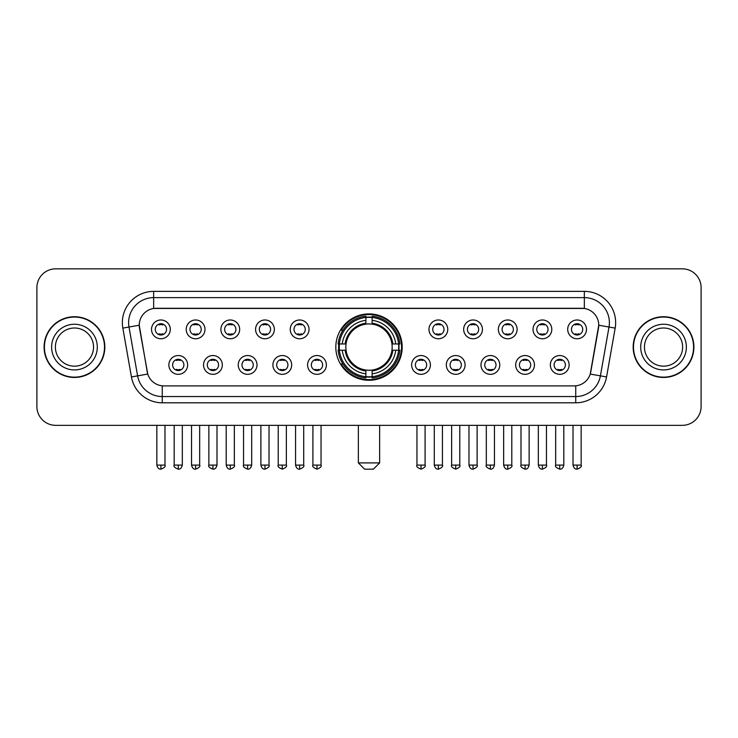 <?xml version="1.0" encoding="UTF-8"?>
<svg xmlns="http://www.w3.org/2000/svg" width="738" height="738" viewBox="0 0 738 738"><rect width="100%" height="100%" fill="white"/><g stroke="black" fill="none" stroke-linecap="round" stroke-linejoin="round"><path stroke-width="1.11" d="M335.818 347.091A33.182 33.182 0 0 0 369 380.264A33.182 33.182 0 0 0 402.182 347.091A33.182 33.182 0 0 0 369 313.908A33.182 33.182 0 0 0 335.818 347.091M222.322 364.932A9.391 9.391 0 0 1 212.931 374.323A9.391 9.391 0 0 1 203.54 364.932A9.391 9.391 0 0 1 212.931 355.541A9.391 9.391 0 0 1 222.322 364.932M207.304 364.932A5.636 5.636 0 0 0 212.931 370.568A5.636 5.636 0 0 0 218.568 364.932A5.636 5.636 0 0 0 212.931 359.295A5.636 5.636 0 0 0 207.304 364.932M257.009 364.932A9.391 9.391 0 0 1 247.617 374.323A9.391 9.391 0 0 1 238.226 364.932A9.391 9.391 0 0 1 247.617 355.541A9.391 9.391 0 0 1 257.009 364.932M241.981 364.932A5.636 5.636 0 0 0 247.617 370.568A5.636 5.636 0 0 0 253.254 364.932A5.636 5.636 0 0 0 247.617 359.295A5.636 5.636 0 0 0 241.981 364.932M291.685 364.932A9.391 9.391 0 0 1 282.294 374.323A9.391 9.391 0 0 1 272.903 364.932A9.391 9.391 0 0 1 282.294 355.541A9.391 9.391 0 0 1 291.685 364.932M276.667 364.932A5.636 5.636 0 0 0 282.294 370.568A5.636 5.636 0 0 0 287.931 364.932A5.636 5.636 0 0 0 282.294 359.295A5.636 5.636 0 0 0 276.667 364.932M326.371 364.932A9.391 9.391 0 0 1 316.98 374.323A9.391 9.391 0 0 1 307.589 364.932A9.391 9.391 0 0 1 316.98 355.541A9.391 9.391 0 0 1 326.371 364.932M311.344 364.932A5.636 5.636 0 0 0 316.98 370.568A5.636 5.636 0 0 0 322.617 364.932A5.636 5.636 0 0 0 316.98 359.295A5.636 5.636 0 0 0 311.344 364.932M430.411 364.932A9.391 9.391 0 0 1 421.02 374.323A9.391 9.391 0 0 1 411.629 364.932A9.391 9.391 0 0 1 421.02 355.541A9.391 9.391 0 0 1 430.411 364.932M415.383 364.932A5.636 5.636 0 0 0 421.02 370.568A5.636 5.636 0 0 0 426.656 364.932A5.636 5.636 0 0 0 421.02 359.295A5.636 5.636 0 0 0 415.383 364.932M465.097 364.932A9.391 9.391 0 0 1 455.706 374.323A9.391 9.391 0 0 1 446.315 364.932A9.391 9.391 0 0 1 455.706 355.541A9.391 9.391 0 0 1 465.097 364.932M450.069 364.932A5.636 5.636 0 0 0 455.706 370.568A5.636 5.636 0 0 0 461.333 364.932A5.636 5.636 0 0 0 455.706 359.295A5.636 5.636 0 0 0 450.069 364.932M499.774 364.932A9.391 9.391 0 0 1 490.383 374.323A9.391 9.391 0 0 1 480.991 364.932A9.391 9.391 0 0 1 490.383 355.541A9.391 9.391 0 0 1 499.774 364.932M484.746 364.932A5.636 5.636 0 0 0 490.383 370.568A5.636 5.636 0 0 0 496.019 364.932A5.636 5.636 0 0 0 490.383 359.295A5.636 5.636 0 0 0 484.746 364.932M534.46 364.932A9.391 9.391 0 0 1 525.069 374.323A9.391 9.391 0 0 1 515.678 364.932A9.391 9.391 0 0 1 525.069 355.541A9.391 9.391 0 0 1 534.46 364.932M519.432 364.932A5.636 5.636 0 0 0 525.069 370.568A5.636 5.636 0 0 0 530.696 364.932A5.636 5.636 0 0 0 525.069 359.295A5.636 5.636 0 0 0 519.432 364.932M569.136 364.932A9.391 9.391 0 0 1 559.745 374.323A9.391 9.391 0 0 1 550.354 364.932A9.391 9.391 0 0 1 559.745 355.541A9.391 9.391 0 0 1 569.136 364.932M554.109 364.932A5.636 5.636 0 0 0 559.745 370.568A5.636 5.636 0 0 0 565.382 364.932A5.636 5.636 0 0 0 559.745 359.295A5.636 5.636 0 0 0 554.109 364.932M187.646 364.932A9.391 9.391 0 0 1 178.255 374.323A9.391 9.391 0 0 1 168.864 364.932A9.391 9.391 0 0 1 178.255 355.541A9.391 9.391 0 0 1 187.646 364.932M172.618 364.932A5.636 5.636 0 0 0 178.255 370.568A5.636 5.636 0 0 0 183.891 364.932A5.636 5.636 0 0 0 178.255 359.295A5.636 5.636 0 0 0 172.618 364.932M204.989 329.369A9.391 9.391 0 0 1 195.598 338.76A9.391 9.391 0 0 1 186.207 329.369A9.391 9.391 0 0 1 195.598 319.988A9.391 9.391 0 0 1 204.989 329.369M189.961 329.369A5.636 5.636 0 0 0 195.598 335.006A5.636 5.636 0 0 0 201.225 329.369A5.636 5.636 0 0 0 195.598 323.742A5.636 5.636 0 0 0 189.961 329.369M239.666 329.369A9.391 9.391 0 0 1 230.274 338.76A9.391 9.391 0 0 1 220.883 329.369A9.391 9.391 0 0 1 230.274 319.988A9.391 9.391 0 0 1 239.666 329.369M224.638 329.369A5.636 5.636 0 0 0 230.274 335.006A5.636 5.636 0 0 0 235.911 329.369A5.636 5.636 0 0 0 230.274 323.742A5.636 5.636 0 0 0 224.638 329.369M274.342 329.369A9.391 9.391 0 0 1 264.96 338.76A9.391 9.391 0 0 1 255.569 329.369A9.391 9.391 0 0 1 264.96 319.988A9.391 9.391 0 0 1 274.342 329.369M259.324 329.369A5.636 5.636 0 0 0 264.96 335.006A5.636 5.636 0 0 0 270.588 329.369A5.636 5.636 0 0 0 264.96 323.742A5.636 5.636 0 0 0 259.324 329.369M309.028 329.369A9.391 9.391 0 0 1 299.637 338.76A9.391 9.391 0 0 1 290.246 329.369A9.391 9.391 0 0 1 299.637 319.988A9.391 9.391 0 0 1 309.028 329.369M294.001 329.369A5.636 5.636 0 0 0 299.637 335.006A5.636 5.636 0 0 0 305.274 329.369A5.636 5.636 0 0 0 299.637 323.742A5.636 5.636 0 0 0 294.001 329.369M447.754 329.369A9.391 9.391 0 0 1 438.363 338.76A9.391 9.391 0 0 1 428.972 329.369A9.391 9.391 0 0 1 438.363 319.988A9.391 9.391 0 0 1 447.754 329.369M432.726 329.369A5.636 5.636 0 0 0 438.363 335.006A5.636 5.636 0 0 0 443.999 329.369A5.636 5.636 0 0 0 438.363 323.742A5.636 5.636 0 0 0 432.726 329.369M482.431 329.369A9.391 9.391 0 0 1 473.04 338.76A9.391 9.391 0 0 1 463.658 329.369A9.391 9.391 0 0 1 473.04 319.988A9.391 9.391 0 0 1 482.431 329.369M467.412 329.369A5.636 5.636 0 0 0 473.04 335.006A5.636 5.636 0 0 0 478.676 329.369A5.636 5.636 0 0 0 473.04 323.742A5.636 5.636 0 0 0 467.412 329.369M517.117 329.369A9.391 9.391 0 0 1 507.726 338.76A9.391 9.391 0 0 1 498.335 329.369A9.391 9.391 0 0 1 507.726 319.988A9.391 9.391 0 0 1 517.117 329.369M502.089 329.369A5.636 5.636 0 0 0 507.726 335.006A5.636 5.636 0 0 0 513.362 329.369A5.636 5.636 0 0 0 507.726 323.742A5.636 5.636 0 0 0 502.089 329.369M551.793 329.369A9.391 9.391 0 0 1 542.402 338.76A9.391 9.391 0 0 1 533.011 329.369A9.391 9.391 0 0 1 542.402 319.988A9.391 9.391 0 0 1 551.793 329.369M536.775 329.369A5.636 5.636 0 0 0 542.402 335.006A5.636 5.636 0 0 0 548.039 329.369A5.636 5.636 0 0 0 542.402 323.742A5.636 5.636 0 0 0 536.775 329.369M586.479 329.369A9.391 9.391 0 0 1 577.088 338.76A9.391 9.391 0 0 1 567.697 329.369A9.391 9.391 0 0 1 577.088 319.988A9.391 9.391 0 0 1 586.479 329.369M571.452 329.369A5.636 5.636 0 0 0 577.088 335.006A5.636 5.636 0 0 0 582.725 329.369A5.636 5.636 0 0 0 577.088 323.742A5.636 5.636 0 0 0 571.452 329.369M170.303 329.369A9.391 9.391 0 0 1 160.912 338.76A9.391 9.391 0 0 1 151.521 329.369A9.391 9.391 0 0 1 160.912 319.988A9.391 9.391 0 0 1 170.303 329.369M155.275 329.369A5.636 5.636 0 0 0 160.912 335.006A5.636 5.636 0 0 0 166.548 329.369A5.636 5.636 0 0 0 160.912 323.742A5.636 5.636 0 0 0 155.275 329.369M131.438 376.943L122.831 328.115A31.3 31.3 0 0 1 153.652 291.372L584.348 291.372A31.3 31.3 0 0 1 615.169 328.115L606.562 376.943A31.3 31.3 0 0 1 575.741 402.8L162.259 402.8A31.3 31.3 0 0 1 131.438 376.943L147.757 374.065L139.51 328.115A16.9 16.9 0 0 1 156.152 308.281L581.848 308.281A16.9 16.9 0 0 1 598.49 328.115L590.76 371.934A16.9 16.9 0 0 1 574.118 385.9L163.882 385.9A16.9 16.9 0 0 1 147.24 371.934L139.251 325.218L128.993 327.026A25.037 25.037 0 0 1 153.652 297.635L584.348 297.635A25.037 25.037 0 0 1 609.007 327.026L600.4 375.854A25.037 25.037 0 0 1 575.741 396.546L162.259 396.546A25.037 25.037 0 0 1 137.6 375.854L128.993 327.026A25.037 25.037 0 0 1 128.615 322.672M338.797 350.218A30.359 30.359 0 0 1 338.797 343.963M44.095 347.091A30.359 30.359 0 0 0 74.464 377.45A30.359 30.359 0 0 0 104.824 347.091A30.359 30.359 0 0 0 74.464 316.731A30.359 30.359 0 0 0 44.095 347.091M633.176 347.091A30.359 30.359 0 0 0 663.536 377.45A30.359 30.359 0 0 0 693.904 347.091A30.359 30.359 0 0 0 663.536 316.731A30.359 30.359 0 0 0 633.176 347.091M153.652 291.372L153.652 308.466L584.348 308.466L584.348 291.372M139.251 325.181L139.436 322.672M574.118 385.9L163.882 385.9M615.169 328.115L598.749 325.218L590.243 374.065L606.562 376.943M590.76 371.934L590.658 372.469M147.342 372.469L147.24 371.934M701.1 287.617A18.782 18.782 0 0 0 682.318 268.835L55.682 268.835A18.782 18.782 0 0 0 36.9 287.617L36.9 406.564A18.782 18.782 0 0 0 55.682 425.337L682.318 425.337A18.782 18.782 0 0 0 701.1 406.564L701.1 287.617L701.1 406.564M36.9 287.617L36.9 406.564M682.318 268.835L55.682 268.835M55.682 425.337L682.318 425.337M93.541 347.091A19.077 19.077 0 0 0 74.464 328.004A19.077 19.077 0 0 0 55.378 347.091A19.077 19.077 0 0 0 74.464 366.168A19.077 19.077 0 0 0 93.541 347.091A19.077 19.077 0 0 1 74.464 366.168A19.077 19.077 0 0 1 55.378 347.091M104.51 347.091A30.046 30.046 0 0 0 74.464 317.045A30.046 30.046 0 0 0 44.409 347.091A30.046 30.046 0 0 0 74.464 377.136A30.046 30.046 0 0 0 104.51 347.091M682.622 347.091A19.077 19.077 0 0 0 663.536 328.004A19.077 19.077 0 0 0 644.458 347.091A19.077 19.077 0 0 0 663.536 366.168A19.077 19.077 0 0 0 682.622 347.091A19.077 19.077 0 0 1 663.536 366.168A19.077 19.077 0 0 1 644.458 347.091M693.591 347.091A30.046 30.046 0 0 0 663.536 317.045A30.046 30.046 0 0 0 633.49 347.091A30.046 30.046 0 0 0 663.536 377.136A30.046 30.046 0 0 0 693.591 347.091M373.382 469.165L364.618 469.165L358.354 462.901L379.646 462.901L373.382 469.165M391.952 350.218A23.164 23.164 0 0 0 372.127 324.139L372.127 323.216L372.127 324.139A23.164 23.164 0 0 0 346.048 350.218A23.164 23.164 0 0 0 391.952 350.218L392.874 350.218L391.952 350.218A23.164 23.164 0 0 1 372.127 370.042L372.127 373.825A26.919 26.919 0 0 0 395.734 350.218L399.895 350.218A31.051 31.051 0 0 1 372.127 377.985L372.127 376.721A29.797 29.797 0 0 0 398.631 350.218M339.434 350.218A29.732 29.732 0 0 1 339.434 343.963M372.127 317.515A29.732 29.732 0 0 0 365.873 317.515M398.566 343.963A29.732 29.732 0 0 1 398.566 350.218M399.895 343.963A31.051 31.051 0 0 0 372.127 316.196L372.127 317.46A29.797 29.797 0 0 1 398.631 343.963L399.895 343.963M338.105 350.218A31.051 31.051 0 0 0 365.873 377.985L365.873 376.721A29.797 29.797 0 0 1 339.369 350.218L338.105 350.218M398.631 343.963L395.734 343.963A26.919 26.919 0 0 0 372.127 320.357L372.127 317.46M372.127 376.721L372.127 373.825M339.369 350.218L342.266 350.218A26.919 26.919 0 0 0 365.873 373.825L365.873 376.721M372.127 320.357L372.127 323.216A24.077 24.077 0 0 1 392.874 343.963L395.734 343.963M395.734 350.218L392.874 350.218A24.077 24.077 0 0 1 372.127 370.965L372.127 370.042M365.873 373.825L365.873 370.042A23.164 23.164 0 0 1 346.048 350.218L342.266 350.218M391.952 343.963L392.874 343.963M372.127 376.657A29.732 29.732 0 0 1 365.873 376.657M365.873 316.196A31.051 31.051 0 0 0 338.105 343.963L339.369 343.963A29.797 29.797 0 0 1 365.873 317.46L365.873 316.196M365.873 317.46L365.873 320.357A26.919 26.919 0 0 0 342.266 343.963L339.369 343.963M342.266 343.963L345.126 343.963A24.077 24.077 0 0 1 365.873 323.216L365.873 320.357M345.126 343.963L346.048 343.963L345.126 343.963M365.873 370.042L365.873 370.965A24.077 24.077 0 0 1 345.126 350.218M342.958 330.19L341.177 330.19A32.555 32.555 0 0 1 401.555 347.091A32.555 32.555 0 0 1 341.177 363.991L342.958 363.991M159.039 334.683L159.039 333.797A4.806 4.806 0 0 0 162.794 333.797L162.794 334.683M162.794 324.065L162.794 324.951A4.806 4.806 0 0 0 159.039 324.951L159.039 324.065M193.716 334.683L193.716 333.797A4.806 4.806 0 0 0 197.47 333.797L197.47 334.683M197.47 324.065L197.47 324.951A4.806 4.806 0 0 0 193.716 324.951L193.716 324.065M228.402 334.683L228.402 333.797A4.806 4.806 0 0 0 232.156 333.797L232.156 334.683M232.156 324.065L232.156 324.951A4.806 4.806 0 0 0 228.402 324.951L228.402 324.065M263.079 334.683L263.079 333.797A4.806 4.806 0 0 0 266.833 333.797L266.833 334.683M266.833 324.065L266.833 324.951A4.806 4.806 0 0 0 263.079 324.951L263.079 324.065M297.755 334.683L297.755 333.797A4.806 4.806 0 0 0 301.519 333.797L301.519 334.683M301.519 324.065L301.519 324.951A4.806 4.806 0 0 0 297.755 324.951L297.755 324.065M436.481 334.683L436.481 333.797A4.806 4.806 0 0 0 440.245 333.797L440.245 334.683M440.245 324.065L440.245 324.951A4.806 4.806 0 0 0 436.481 324.951L436.481 324.065M471.167 334.683L471.167 333.797A4.806 4.806 0 0 0 474.921 333.797L474.921 334.683M474.921 324.065L474.921 324.951A4.806 4.806 0 0 0 471.167 324.951L471.167 324.065M505.844 334.683L505.844 333.797A4.806 4.806 0 0 0 509.598 333.797L509.598 334.683M509.598 324.065L509.598 324.951A4.806 4.806 0 0 0 505.844 324.951L505.844 324.065M540.53 334.683L540.53 333.797A4.806 4.806 0 0 0 544.284 333.797L544.284 334.683M544.284 324.065L544.284 324.951A4.806 4.806 0 0 0 540.53 324.951L540.53 324.065M575.206 334.683L575.206 333.797A4.806 4.806 0 0 0 578.961 333.797L578.961 334.683M578.961 324.065L578.961 324.951A4.806 4.806 0 0 0 575.206 324.951L575.206 324.065M176.373 370.245L176.373 369.351A4.806 4.806 0 0 0 180.127 369.351L180.127 370.245M180.127 359.618L180.127 360.513A4.806 4.806 0 0 0 176.373 360.513L176.373 359.618M211.059 370.245L211.059 369.351A4.806 4.806 0 0 0 214.813 369.351L214.813 370.245M214.813 359.618L214.813 360.513A4.806 4.806 0 0 0 211.059 360.513L211.059 359.618M245.736 370.245L245.736 369.351A4.806 4.806 0 0 0 249.49 369.351L249.49 370.245M249.49 359.618L249.49 360.513A4.806 4.806 0 0 0 245.736 360.513L245.736 359.618M280.422 370.245L280.422 369.351A4.806 4.806 0 0 0 284.176 369.351L284.176 370.245M284.176 359.618L284.176 360.513A4.806 4.806 0 0 0 280.422 360.513L280.422 359.618M315.098 370.245L315.098 369.351A4.806 4.806 0 0 0 318.853 369.351L318.853 370.245M318.853 359.618L318.853 360.513A4.806 4.806 0 0 0 315.098 360.513L315.098 359.618M419.147 370.245L419.147 369.351A4.806 4.806 0 0 0 422.902 369.351L422.902 370.245M422.902 359.618L422.902 360.513A4.806 4.806 0 0 0 419.147 360.513L419.147 359.618M453.824 370.245L453.824 369.351A4.806 4.806 0 0 0 457.578 369.351L457.578 370.245M457.578 359.618L457.578 360.513A4.806 4.806 0 0 0 453.824 360.513L453.824 359.618M488.51 370.245L488.51 369.351A4.806 4.806 0 0 0 492.264 369.351L492.264 370.245M492.264 359.618L492.264 360.513A4.806 4.806 0 0 0 488.51 360.513L488.51 359.618M523.187 370.245L523.187 369.351A4.806 4.806 0 0 0 526.941 369.351L526.941 370.245M526.941 359.618L526.941 360.513A4.806 4.806 0 0 0 523.187 360.513L523.187 359.618M557.873 370.245L557.873 369.351A4.806 4.806 0 0 0 561.627 369.351L561.627 370.245M561.627 359.618L561.627 360.513A4.806 4.806 0 0 0 557.873 360.513L557.873 359.618M575.741 385.826L575.741 402.8M162.259 402.8L162.259 385.826M122.831 328.115L128.993 327.026M97.296 347.091A22.841 22.841 0 0 0 74.464 324.25A22.841 22.841 0 0 0 51.623 347.091A22.841 22.841 0 0 0 74.464 369.923A22.841 22.841 0 0 0 97.296 347.091M686.377 347.091A22.841 22.841 0 0 0 663.536 324.25A22.841 22.841 0 0 0 640.704 347.091A22.841 22.841 0 0 0 663.536 369.923A22.841 22.841 0 0 0 686.377 347.091M365.873 376.943A30.018 30.018 0 0 0 372.127 376.943M398.852 350.218A30.018 30.018 0 0 0 398.852 343.963M372.127 317.239A30.018 30.018 0 0 0 365.873 317.239M160.912 465.097L156.843 465.097C157.554 467.993 158.91 469.35 160.912 469.165L160.912 465.097L164.98 465.097L164.98 425.337M195.598 465.097L191.529 465.097C192.24 467.993 193.596 469.35 195.598 469.165L195.598 465.097L199.666 465.097L199.666 425.337M230.274 465.097L226.206 465.097C226.917 467.993 228.273 469.35 230.274 469.165L230.274 465.097L234.343 465.097L234.343 425.337M264.96 465.097L260.883 465.097C261.593 467.993 262.959 469.35 264.96 469.165L264.96 465.097L269.029 465.097L269.029 425.337M299.637 465.097L295.569 465.097C296.279 467.993 297.635 469.35 299.637 469.165L299.637 465.097L303.705 465.097L303.705 425.337M438.363 465.097L434.295 465.097C435.005 467.993 436.361 469.35 438.363 469.165L438.363 465.097L442.431 465.097L442.431 425.337M473.04 465.097L468.971 465.097C469.682 467.993 471.038 469.35 473.04 469.165L473.04 465.097L477.117 465.097L477.117 425.337M507.726 465.097L503.657 465.097C504.368 467.993 505.724 469.35 507.726 469.165L507.726 465.097L511.794 465.097L511.794 425.337M542.402 465.097L538.334 465.097C539.044 467.993 540.4 469.35 542.402 469.165L542.402 465.097L546.471 465.097L546.471 425.337M577.088 465.097L573.02 465.097C573.73 467.993 575.087 469.35 577.088 469.165L577.088 465.097L581.157 465.097L581.157 425.337M178.255 465.097L174.186 465.097C173.356 466.398 174.712 467.754 178.255 469.165L178.255 465.097L182.323 465.097L182.323 425.337M212.931 465.097L208.863 465.097C208.042 466.398 209.398 467.754 212.931 469.165L212.931 465.097L217 465.097L217 425.337M247.617 465.097L243.549 465.097C242.719 466.398 244.075 467.754 247.617 469.165L247.617 465.097L251.686 465.097L251.686 425.337M282.294 465.097L278.226 465.097C277.405 466.398 278.761 467.754 282.294 469.165L282.294 465.097L286.362 465.097L286.362 425.337M316.98 465.097L312.912 465.097C312.082 466.398 313.438 467.754 316.98 469.165L316.98 465.097L321.048 465.097L321.048 425.337M421.02 465.097L416.952 465.097C416.131 466.398 417.487 467.754 421.02 469.165L421.02 465.097L425.088 465.097L425.088 425.337M455.706 465.097L451.638 465.097C450.807 466.398 452.163 467.754 455.706 469.165L455.706 465.097L459.774 465.097L459.774 425.337M490.383 465.097L486.314 465.097C485.493 466.398 486.849 467.754 490.383 469.165L490.383 465.097L494.451 465.097L494.451 425.337M525.069 465.097L521 465.097C520.17 466.398 521.526 467.754 525.069 469.165L525.069 465.097L529.137 465.097L529.137 425.337M559.745 465.097L555.677 465.097C554.856 466.398 556.212 467.754 559.745 469.165L559.745 465.097L563.814 465.097L563.814 425.337M379.646 425.337L379.646 462.901M358.354 425.337L358.354 462.901M156.843 465.097L156.843 425.337M164.98 465.097C165.81 466.398 164.454 467.754 160.912 469.165M191.529 465.097L191.529 425.337M199.666 465.097C200.487 466.398 199.131 467.754 195.598 469.165M226.206 465.097L226.206 425.337M234.343 465.097C235.173 466.398 233.817 467.754 230.274 469.165M260.883 465.097L260.883 425.337M269.029 465.097C269.85 466.398 268.494 467.754 264.96 469.165M295.569 465.097L295.569 425.337M303.705 465.097C304.536 466.398 303.18 467.754 299.637 469.165M434.295 465.097L434.295 425.337M442.431 465.097C443.261 466.398 441.905 467.754 438.363 469.165M468.971 465.097L468.971 425.337M477.117 465.097C477.938 466.398 476.582 467.754 473.04 469.165M503.657 465.097L503.657 425.337M511.794 465.097C512.615 466.398 511.259 467.754 507.726 469.165M538.334 465.097L538.334 425.337M546.471 465.097C547.301 466.398 545.945 467.754 542.402 469.165M573.02 465.097L573.02 425.337M581.157 465.097C581.978 466.398 580.621 467.754 577.088 469.165M174.186 465.097L174.186 425.337M182.323 465.097C181.613 467.993 180.257 469.35 178.255 469.165M208.863 465.097L208.863 425.337M217 465.097C216.289 467.993 214.933 469.35 212.931 469.165M243.549 465.097L243.549 425.337M251.686 465.097C250.975 467.993 249.619 469.35 247.617 469.165M278.226 465.097L278.226 425.337M286.362 465.097C287.193 466.398 285.837 467.754 282.294 469.165M312.912 465.097L312.912 425.337M321.048 465.097C321.869 466.398 320.513 467.754 316.98 469.165M416.952 465.097L416.952 425.337M425.088 465.097C425.918 466.398 424.562 467.754 421.02 469.165M451.638 465.097L451.638 425.337M459.774 465.097C460.595 466.398 459.239 467.754 455.706 469.165M486.314 465.097L486.314 425.337M494.451 465.097C493.74 467.993 492.384 469.35 490.383 469.165M521 465.097L521 425.337M529.137 465.097C528.426 467.993 527.07 469.35 525.069 469.165M555.677 465.097L555.677 425.337M563.814 465.097C563.103 467.993 561.747 469.35 559.745 469.165"/></g></svg>
